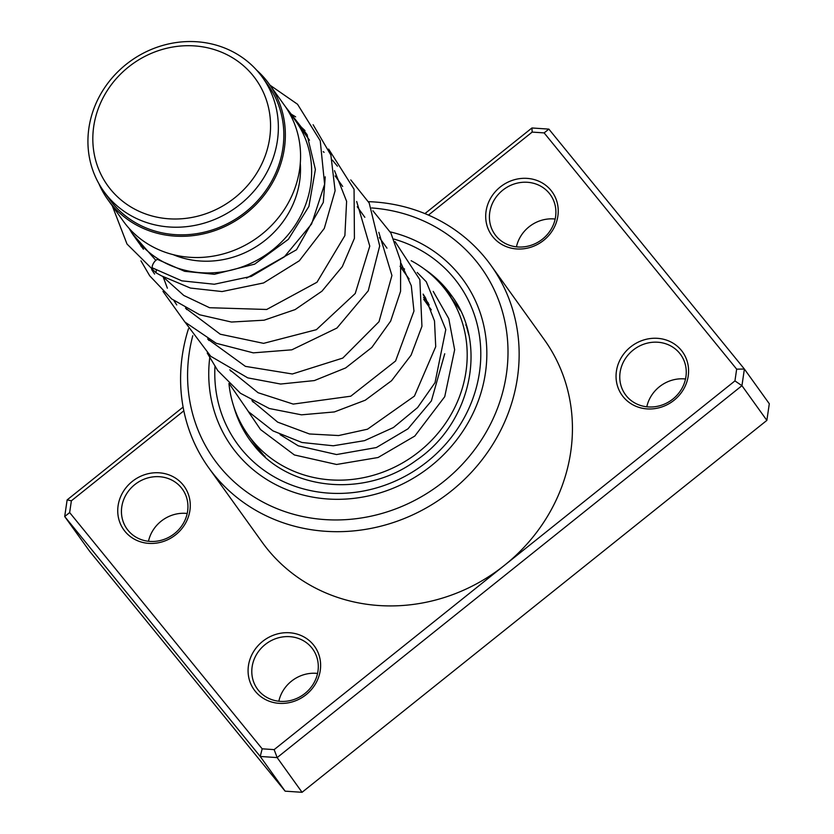 <?xml version="1.0" encoding="UTF-8"?>
<svg xmlns="http://www.w3.org/2000/svg" width="834" height="834" viewBox="0 0 834 834"><rect width="100%" height="100%" fill="white"/><g stroke="black" fill="none" stroke-linecap="round" stroke-linejoin="round"><path stroke-width="1.25" d="M210.116 48.403A91.177 84.234 -35.7 0 0 97.484 110.87A91.177 84.234 -35.7 0 0 153.279 216.308A91.177 84.234 -35.7 0 0 265.9 153.831A91.177 84.234 -35.7 0 0 210.116 48.403M213.598 44.431A97.682 90.249 -35.7 0 0 107.649 83.473A97.682 90.249 -35.7 0 0 103.791 191.351A97.682 90.249 -35.7 0 0 152.705 224.325A97.682 90.249 -35.7 0 0 258.644 185.294A97.682 90.249 -35.7 0 0 262.502 77.416A97.682 90.249 -35.7 0 0 213.598 44.431M103.791 191.351L109.264 198.961A97.682 90.249 -35.7 0 0 158.168 231.946A97.682 90.249 -35.7 0 0 264.117 192.904A97.682 90.249 -35.7 0 0 267.975 85.026L262.502 77.416M129.197 228.474A99.236 91.677 -35.7 0 0 134.305 236.502A99.236 91.677 -35.7 0 0 183.991 270.007A99.236 91.677 -35.7 0 0 291.608 230.351A99.236 91.677 -35.7 0 0 295.528 120.763A99.236 91.677 -35.7 0 0 289.565 113.361M173.17 254.651A89.936 83.087 -35.7 0 0 184.814 258.55A89.936 83.087 -35.7 0 0 300.292 163.391M98.839 183.563A99.236 91.677 -35.7 0 0 108.003 199.868L123.224 221.073A99.236 91.677 -35.7 0 0 172.909 254.578A99.236 91.677 -35.7 0 0 280.537 214.922A99.236 91.677 -35.7 0 0 284.457 105.334L269.236 84.13A99.236 91.677 -35.7 0 0 256.716 70.223M108.003 199.868A99.236 91.677 -35.7 0 0 157.689 233.374A99.236 91.677 -35.7 0 0 265.316 193.717A99.236 91.677 -35.7 0 0 269.236 84.13M264.211 455.854L256.57 446.617M426.758 302.951L429.26 304.973M423.516 297.342A100.789 93.116 144.3 0 1 428.499 303.368M411.172 260.708A122.494 113.174 144.3 0 1 447.305 292.296A122.494 113.174 144.3 0 1 442.468 427.571A122.494 113.174 144.3 0 1 309.612 476.527A122.494 113.174 144.3 0 1 248.282 435.171A122.494 113.174 144.3 0 1 228.933 383.463M466.029 324.52L468.781 334.945M183.053 484.846A37.217 34.382 144.3 0 1 175.724 534.75A37.217 34.382 144.3 0 1 124.954 531.341A37.217 34.382 144.3 0 1 132.272 481.437A37.217 34.382 144.3 0 1 183.053 484.846M128.061 530.361A34.111 31.515 -35.7 0 0 173.847 534.094A34.111 31.515 -35.7 0 0 182.406 489.162A34.111 31.515 -35.7 0 0 181.322 487.754A34.111 31.515 -35.7 0 0 135.535 484.033A34.111 31.515 -35.7 0 0 126.977 528.954A34.111 31.515 -35.7 0 0 128.061 530.361M313.407 644.807A37.217 34.382 144.3 0 1 306.078 694.712A37.217 34.382 144.3 0 1 255.298 691.292A37.217 34.382 144.3 0 1 262.627 641.388A37.217 34.382 144.3 0 1 313.407 644.807M258.415 690.323A34.111 31.515 -35.7 0 0 304.202 694.044A34.111 31.515 -35.7 0 0 312.76 649.123A34.111 31.515 -35.7 0 0 311.676 647.705A34.111 31.515 -35.7 0 0 265.89 643.984A34.111 31.515 -35.7 0 0 257.331 688.905A34.111 31.515 -35.7 0 0 258.415 690.323M551.013 190.423A37.217 34.382 144.3 0 1 543.695 240.328A37.217 34.382 144.3 0 1 492.915 236.908A37.217 34.382 144.3 0 1 500.244 187.004A37.217 34.382 144.3 0 1 551.013 190.423M496.032 235.939A34.111 31.515 -35.7 0 0 541.808 239.66A34.111 31.515 -35.7 0 0 550.367 194.739A34.111 31.515 -35.7 0 0 549.283 193.321A34.111 31.515 -35.7 0 0 503.507 189.599A34.111 31.515 -35.7 0 0 494.948 234.521A34.111 31.515 -35.7 0 0 496.032 235.939M681.368 350.374A37.217 34.382 144.3 0 1 674.039 400.278A37.217 34.382 144.3 0 1 623.269 396.859A37.217 34.382 144.3 0 1 630.587 346.954A37.217 34.382 144.3 0 1 681.368 350.374M626.376 395.889A34.111 31.515 -35.7 0 0 672.162 399.611A34.111 31.515 -35.7 0 0 680.721 354.69A34.111 31.515 -35.7 0 0 679.637 353.272A34.111 31.515 -35.7 0 0 633.85 349.55A34.111 31.515 -35.7 0 0 625.302 394.472A34.111 31.515 -35.7 0 0 626.376 395.889M192.769 335.706A164.361 151.851 -35.7 0 0 219.488 466.394A164.361 151.851 -35.7 0 0 443.751 481.479A164.361 151.851 -35.7 0 0 476.099 261.063A164.361 151.851 -35.7 0 0 371.683 207.947M368.451 201.661A173.66 160.441 144.3 0 1 485.44 258.144A173.66 160.441 144.3 0 1 490.945 265.348A173.66 160.441 144.3 0 1 447.378 494.051A173.66 160.441 144.3 0 1 214.307 475.099A173.66 160.441 144.3 0 1 208.792 467.895A173.66 160.441 144.3 0 1 188.484 328.721M236.439 452.831A142.656 131.793 -35.7 0 0 427.894 468.406A142.656 131.793 -35.7 0 0 463.673 280.537A142.656 131.793 -35.7 0 0 459.148 274.626A142.656 131.793 -35.7 0 0 390.239 231.883A142.656 131.793 -35.7 0 1 459.148 274.626A142.656 131.793 -35.7 0 1 463.673 280.537A142.656 131.793 -35.7 0 1 427.894 468.406A142.656 131.793 -35.7 0 1 236.439 452.831A142.656 131.793 -35.7 0 1 231.904 446.92A142.656 131.793 -35.7 0 0 236.439 452.831M208.792 467.895L262.084 542.131A173.66 160.441 -35.7 0 0 267.589 549.335A173.66 160.441 -35.7 0 0 504.539 565.264L734.942 380.909L736.662 369.149L544.133 132.898L532.165 132.095L428.436 215.099M183.834 410.818L71.38 500.796L69.649 512.566L262.178 748.817L274.146 749.62L504.539 565.264A173.66 160.441 -35.7 0 0 544.237 339.584L490.945 265.348M734.942 380.909L741.947 385.683L277.149 757.595L260.229 756.459L64.698 516.527L89.613 551.232L285.134 791.164L302.064 792.3L766.863 420.388L769.302 403.75L744.387 369.045L741.947 385.683L766.863 420.388M262.178 748.817L260.229 756.459L285.134 791.164M274.146 749.62L277.149 757.595L302.064 792.3M424.923 213.608L531.936 127.977L548.866 129.114L744.387 369.045L736.662 369.149M69.649 512.566L64.698 516.527L67.137 499.889L183.105 407.096M209.709 357.901A142.656 131.793 -35.7 0 0 231.904 446.92A142.656 131.793 -35.7 0 1 209.709 357.901M646.798 406.794A34.111 31.515 144.3 0 1 685.517 379.001M516.444 246.843A34.111 31.515 144.3 0 1 555.163 219.05M278.837 701.227A34.111 31.515 144.3 0 1 317.556 673.434M148.483 541.276A34.111 31.515 144.3 0 1 187.202 513.473M67.137 499.889L71.38 500.796M531.936 127.977L532.165 132.095M548.866 129.114L544.133 132.898M269.966 85.151L297.529 104.25L320.246 140.758L324.614 184.304L311.603 223.992L284.258 256.924L251.357 276.367L214.317 284.238L181.864 280.849L152.601 267.985A4.962 1.783 -57.5 0 1 154.134 262.241A4.962 1.783 -57.5 0 1 157.876 259.582L184.637 271.311L214.38 274.303L254.662 264.138L288.387 239.306L308.914 206.405L315.388 169.49L307.016 134.514L285.238 106.45M156.323 270.06L155.958 272.749L161.41 275.814L190.402 288.053L222.063 291.556L263.575 282.955L299.312 260.781L324.29 228.422L335.112 190.746L330.879 155.082L313.115 124.746M404.584 269.09L400.028 266.327L404.584 269.09M393.961 239.077A136.453 126.059 144.3 0 1 454.311 278.504A136.453 126.059 144.3 0 1 427.456 461.483A136.453 126.059 144.3 0 1 241.276 448.963A136.453 126.059 144.3 0 1 214.963 366.637M233.687 406.262A124.047 114.602 -35.7 0 0 249.793 439.925L253.661 444.981C288.908 490.726 364.948 498.409 416.26 460.337C471.773 422.828 488.078 343.327 451.33 295.246A124.047 114.602 -35.7 0 0 447.399 290.107A124.047 114.602 -35.7 0 0 424.589 269.215M249.793 439.925A124.047 114.602 -35.7 0 0 253.588 444.897M295.643 116.843L289.398 113.07M140.904 245.696L141.196 246.655M151.642 269.549L154.592 274.073M337.426 166.174L332.412 160.159M324.082 152.341L323.217 151.642M163.12 276.784L167.373 288.199M173.952 300.667L176.745 304.942M253.213 402.144L252.285 400.862M231.07 371.307L230.153 370.035M208.938 340.47L208.01 339.177M186.785 309.612L185.846 308.309M164.652 278.785L163.287 276.878M143.438 249.23L134.305 236.502M431.282 309.862L423.703 299.302M409.129 279.004L401.55 268.444M386.986 248.157L379.397 237.596M364.833 217.299L357.254 206.749M342.691 186.451L335.122 175.911M309.477 140.185L295.528 120.763M256.591 446.732L248.282 435.171M460.514 310.696L447.305 292.296M458.398 306.558A12.406 12.406 0 0 0 456.876 305.63M450.902 297.311A12.406 12.406 0 0 0 444.741 288.877M426.56 302.117A12.406 12.406 0 0 0 427.102 304.045M466.342 325.541A12.406 12.406 0 0 0 465.747 325.062M256.518 446.357A12.406 12.406 0 0 0 257.414 449.338M263.638 455.614A12.406 12.406 0 0 0 265.045 456.146M423.245 295.007L425.111 297.165M444.741 353.762L431.366 400.925L407.962 428.832L376.342 447.556L336.54 454.551L298.291 445.825L280.078 434.629M246.53 278.129L296.508 249.762L323.311 202.37L325.229 176.839M305.015 130.604L297.707 123.797M162.766 276.586L183.793 295.444L209.542 307.715L266.703 309.477L316.983 282.236L344.89 235.584L346.61 201.317L334.538 170.668M185.482 308.1L220.259 334.215L263.586 343.358L316.378 329.691L355.242 293.505L369.775 246.124L356.681 201.494M207.645 338.969L245.405 366.366L292.359 373.986L342.784 358.078L379.011 321.695L391.928 275.501L378.824 232.352M229.798 369.827L258.102 392.731L293.224 404.094L350.77 396.202L395.577 361.007L413.956 311.072L411.298 285.739L400.966 263.19M251.92 400.654L277.67 422.14L309.456 433.972L338.625 435.546L367.502 429.197L414.415 396.119L435.723 346.673L434.504 320.954L425.476 297.759L423.119 294.079M155.843 260.333L132.231 233.478M155.958 272.749L127.008 244.039L112.298 205.852M140.967 260.844L149.703 275.793L171.679 298.947L199.785 314.814L231.466 322.039L264.117 320.193L295.111 309.591L321.945 291.191L342.326 266.609L354.419 238.347L354.064 189.255L328.627 149.077M307.371 135.275L305.286 134.347M162.974 291.379L184.908 322.028L216.194 343.274L253.286 352.855L291.837 349.821L336.936 328.043L368.253 290.795L379.689 245.947L369.181 202.975L350.78 179.925M185.106 322.216L210.71 356.264L247.781 377.875L280.631 384.036L314.366 380.575L345.662 367.93L371.818 347.455L390.656 321.111L400.57 291.337L400.612 260.886L390.865 232.988L372.934 210.793M207.249 353.043L217.684 370.494L240.463 393.273L269.288 408.504L301.501 414.832L334.382 411.933L365.261 400.205L391.573 380.711L411.068 355.201L421.941 326.313L419.856 279.671L395.087 241.641M229.402 383.921L248.49 411.683L272.937 430.865L301.939 442.489L333.256 445.783L364.51 440.654L393.377 427.561L417.584 407.586L435.025 382.66L445.794 329.576L426.278 281.777L417.219 272.478M433.221 291.4L448.765 318.619L454.645 349.78L444.731 396.692L414.79 436.067L378.073 457.512L336.592 464.475L294.392 454.957L260.542 429.573L248.157 411.329"/></g></svg>
